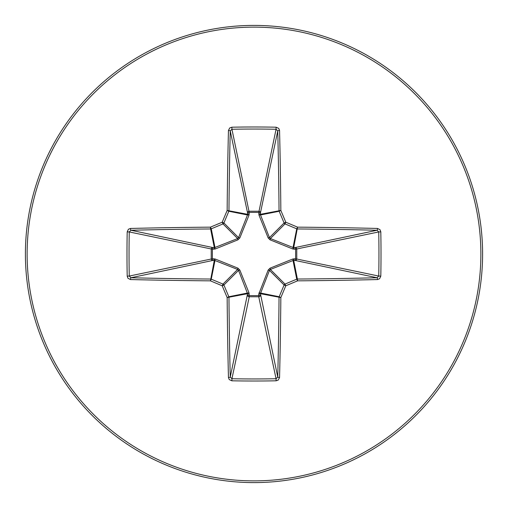 <?xml version="1.0" encoding="UTF-8"?>
<svg xmlns="http://www.w3.org/2000/svg" width="508" height="508" viewBox="0 0 508 508"><rect width="100%" height="100%" fill="white"/><g stroke="black" fill="none" stroke-linecap="round" stroke-linejoin="round"><path stroke-width="0.76" d="M294.132 258.762A1.715 0.444 -88.7 0 1 293.694 260.42L297.396 279.044A455.308 39.681 0 0 0 377.057 277.749L378.746 276.06L380.803 276.142L379.597 278.74L377.514 279.552A457.022 39.834 180 0 1 297.561 280.848A457.194 39.846 157.5 0 1 285.788 285.788A457.194 39.846 112.5 0 1 280.848 297.561A457.022 39.834 90 0 1 279.552 377.514L278.27 380.048L276.142 380.803A454.374 173.882 180 0 1 254 381.013A454.374 173.882 180 0 1 231.858 380.803L229.26 379.597L228.448 377.514A457.022 39.834 -90 0 1 227.152 297.561A457.194 39.846 -112.5 0 1 222.212 285.788A457.194 39.846 -157.5 0 1 210.439 280.848A457.022 39.834 180 0 1 130.486 279.552L127.953 278.27L127.197 276.142A454.374 173.882 -90 0 1 126.987 254A454.374 173.882 -90 0 1 127.197 231.858L129.254 231.94A452.672 173.228 90 0 0 129.045 254A452.672 173.228 90 0 0 129.254 276.06L130.943 277.749A455.308 39.681 0 0 0 210.604 279.044A1.715 1.708 11.2 0 1 211.258 279.171A455.479 39.7 22.5 0 0 222.987 284.093A1.715 1.708 45 0 1 223.907 285.013A455.479 39.7 67.5 0 0 228.829 296.742A1.715 1.708 78.8 0 1 228.956 297.396A455.308 39.681 90 0 0 230.251 377.057L231.94 378.746A452.672 173.228 0 0 0 254 378.955A452.672 173.228 0 0 0 276.06 378.746L277.749 377.057A455.308 39.681 -90 0 0 279.044 297.396A1.715 1.708 -78.8 0 1 279.171 296.742A455.479 39.7 -67.5 0 0 284.093 285.013A1.715 1.708 -45 0 1 285.013 284.093A455.479 39.7 -22.5 0 0 296.742 279.171A1.715 1.708 -11.2 0 1 297.396 279.044L297.561 280.848L296.742 279.171L293.033 260.521L270.377 269.456L269.456 270.377L260.42 293.694A1.715 0.444 -1.3 0 1 258.762 294.132L268.167 270.059L270.059 268.167L292.824 258.997L295.624 258.794L295.624 249.206L292.824 249.003L270.059 239.833L268.167 237.941L258.997 215.176L258.794 212.376L249.206 212.376L249.003 215.176L239.833 237.941L237.941 239.833L215.176 249.003L212.376 249.206L212.376 258.794L215.176 258.997L237.941 268.167L239.833 270.059L249.003 292.824L249.206 295.624L258.794 295.624L258.762 294.132M231.858 380.803L231.94 378.746L249.257 296.767A1.715 1.581 11.9 0 1 247.548 295.18A1.715 0.444 -178.7 0 0 249.206 295.624L249.257 296.767L258.743 296.767L258.794 295.624A1.715 0.444 -1.3 0 0 260.452 295.18A1.715 1.581 -11.9 0 1 258.743 296.767L276.06 378.746L276.142 380.803M228.448 377.514A1.715 0.464 -1.4 0 0 230.251 377.057L247.58 293.694L238.544 270.377L237.623 269.456L214.967 260.521L212.82 260.452A1.715 1.581 78.1 0 1 211.233 258.743L211.233 249.257A1.715 1.581 101.9 0 1 212.82 247.548A1.715 0.444 -88.7 0 0 212.376 249.206L129.254 231.94L130.943 230.251L212.82 247.548L214.967 247.479L237.623 238.544L238.544 237.623L247.479 214.967L247.548 212.82A1.715 1.581 168.1 0 1 249.257 211.233L258.743 211.233A1.715 1.581 -168.1 0 1 260.452 212.82L260.521 214.967L269.456 237.623L270.377 238.544L293.033 247.479L295.18 247.548A1.715 1.581 -101.9 0 1 296.767 249.257L296.767 258.743A1.715 1.581 -78.1 0 1 295.18 260.452L293.033 260.521A1.715 0.394 -111.3 0 0 292.824 258.997M130.486 279.552A1.715 0.464 -88.6 0 1 130.943 277.749L212.82 260.452A1.715 0.444 88.7 0 1 212.376 258.794L129.254 276.06L127.197 276.142M254 27.127A226.873 226.873 0 0 1 480.873 254A226.873 226.873 0 0 1 254 480.873A226.873 226.873 0 0 1 27.127 254A226.873 226.873 0 0 1 254 27.127M254 25.4A228.6 228.6 0 0 1 482.6 254A228.6 228.6 0 0 1 254 482.6A228.6 228.6 0 0 1 25.4 254A228.6 228.6 0 0 1 254 25.4A228.6 228.6 0 0 1 482.6 254A228.6 228.6 0 0 1 254 482.6M127.197 231.858L128.403 229.26L130.486 228.448A1.715 0.464 88.6 0 0 130.943 230.251A455.308 39.681 180 0 1 210.604 228.956A1.715 1.708 168.8 0 0 211.258 228.829L210.439 227.152L210.604 228.956L214.306 247.58A1.715 0.444 -88.7 0 0 213.868 249.238M377.514 279.552A1.715 0.464 88.6 0 0 377.057 277.749L295.18 260.452A1.715 0.444 -88.7 0 0 295.624 258.794L378.746 276.06A452.672 173.228 -90 0 0 378.746 231.94L377.057 230.251A455.308 39.681 180 0 0 297.396 228.956A1.715 1.708 -168.8 0 1 296.742 228.829A455.479 39.7 -157.5 0 0 285.013 223.907A1.715 1.708 -135 0 1 284.093 222.987A455.479 39.7 -112.5 0 0 279.171 211.258A1.715 1.708 -101.3 0 1 279.044 210.604A455.308 39.681 -90 0 0 277.749 130.943L276.06 129.254A452.672 173.228 180 0 0 231.94 129.254L230.251 130.943A1.715 0.464 -178.6 0 0 228.448 130.486L229.73 127.953L231.858 127.197A454.374 173.882 0 0 1 254 126.987A454.374 173.882 0 0 1 276.142 127.197L278.74 128.403L279.552 130.486A457.022 39.834 90 0 1 280.848 210.439A457.194 39.846 67.5 0 1 285.788 222.212A457.194 39.846 22.5 0 1 297.561 227.152A457.022 39.834 0 0 1 377.514 228.448L380.048 229.73L380.803 231.858A454.374 173.882 90 0 1 380.803 276.142M231.858 127.197L231.94 129.254L249.206 212.376A1.715 0.444 -1.3 0 0 247.548 212.82L230.251 130.943A455.308 39.681 90 0 0 228.956 210.604A1.715 1.708 101.2 0 1 228.829 211.258A455.479 39.7 112.5 0 0 223.907 222.987A1.715 1.708 135 0 1 222.987 223.907L222.212 222.212A457.194 39.846 -67.5 0 1 227.152 210.439A457.022 39.834 -90 0 1 228.448 130.486M270.059 268.167L270.377 269.456L285.013 284.093L285.788 285.788L284.093 285.013L269.456 270.377L268.167 270.059M279.552 377.514A1.715 0.464 -178.6 0 1 277.749 377.057L260.42 293.694L280.848 297.561L279.171 296.742L260.521 293.033A1.715 0.394 21.3 0 1 258.997 292.824M380.803 231.858L378.746 231.94L295.624 249.206A1.715 0.444 88.7 0 0 295.18 247.548L377.057 230.251A1.715 0.464 -88.6 0 0 377.514 228.448M294.132 249.238A1.715 0.444 88.7 0 0 293.694 247.58L297.561 227.152L296.742 228.829L293.033 247.479A1.715 0.394 111.3 0 1 292.824 249.003M249.003 292.824A1.715 0.394 158.7 0 1 247.479 293.033L228.829 296.742L227.152 297.561L247.58 293.694A1.715 0.444 -178.7 0 0 249.238 294.132M270.059 239.833L270.377 238.544L285.013 223.907L285.788 222.212L284.093 222.987L269.456 237.623L268.167 237.941M237.941 268.167L237.623 269.456L222.987 284.093L222.212 285.788L223.907 285.013L238.544 270.377L239.833 270.059M258.997 215.176A1.715 0.394 158.7 0 1 260.521 214.967L279.171 211.258L280.848 210.439L260.42 214.306A1.715 0.444 -178.7 0 0 258.762 213.868M213.868 258.762A1.715 0.444 88.7 0 0 214.306 260.42L210.439 280.848L211.258 279.171L214.967 260.521A1.715 0.394 111.3 0 1 215.176 258.997M276.142 127.197L276.06 129.254L258.794 212.376A1.715 0.444 -178.7 0 1 260.452 212.82L277.749 130.943A1.715 0.464 -1.4 0 1 279.552 130.486M249.238 213.868A1.715 0.444 -1.3 0 0 247.58 214.306L227.152 210.439L228.829 211.258L247.479 214.967A1.715 0.394 21.3 0 1 249.003 215.176M237.941 239.833L237.623 238.544L222.987 223.907A455.479 39.7 157.5 0 0 211.258 228.829L214.967 247.479A1.715 0.394 -111.3 0 0 215.176 249.003M239.833 237.941L238.544 237.623L223.907 222.987L222.212 222.212A457.194 39.846 -22.5 0 0 210.439 227.152A457.022 39.834 0 0 0 130.486 228.448"/></g></svg>
